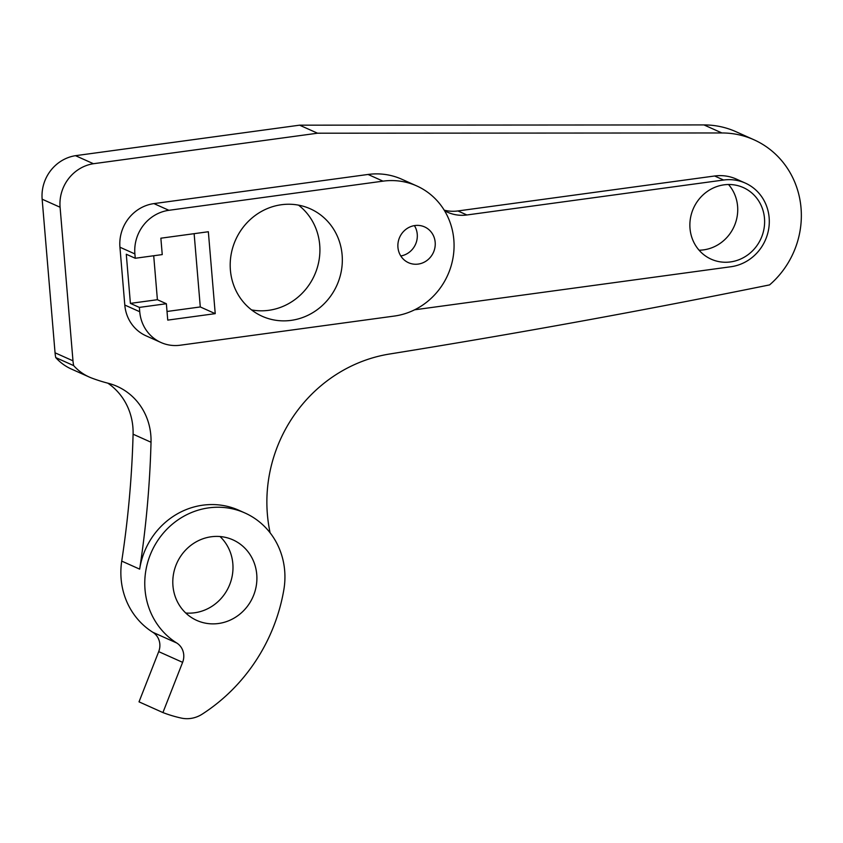 <?xml version="1.0" encoding="UTF-8"?>
<svg xmlns="http://www.w3.org/2000/svg" width="843" height="843" viewBox="0 0 843 843"><rect width="100%" height="100%" fill="white"/><g stroke="black" fill="none" stroke-linecap="round" stroke-linejoin="round"><path stroke-width="1.26" d="M172.952 585.843A44.152 41.623 114.1 0 0 196.788 620.427A44.152 41.623 114.1 0 0 238.832 614.937A44.152 41.623 114.1 0 0 256.746 574.431A44.152 41.623 114.1 0 0 232.91 539.847A44.152 41.623 114.1 0 0 190.866 545.347A44.152 41.623 114.1 0 0 172.952 585.843M181.277 718.078A29.431 27.745 114.1 0 0 202.204 714.147A176.598 166.471 114.1 0 0 283.828 589.858A73.583 69.368 114.1 0 0 284.671 570.627A73.583 69.368 114.1 0 0 244.944 512.987A73.583 69.368 114.1 0 0 174.88 522.144A73.583 69.368 114.1 0 0 145.028 589.647A73.583 69.368 114.1 0 0 176.745 643.009L152.846 632.292A16.196 15.269 -65.9 0 1 158.705 651.628L139.021 701.85L162.92 712.567A142.267 134.1 114.1 0 0 181.277 718.078M162.92 712.567L182.615 662.345A16.196 15.269 114.1 0 0 176.745 643.009M220.034 536.538A44.152 41.623 -65.9 0 1 232.837 563.714A44.152 41.623 -65.9 0 1 185.755 613.019M89.21 377.021A51.223 48.283 -65.9 0 1 73.678 365.62L55.743 357.58A51.223 48.283 114.1 0 0 71.276 368.992L89.21 377.021A51.223 48.283 -65.9 0 0 91.761 378.075A175.607 165.534 -65.9 0 0 108.231 383.27A62.298 58.725 114.1 0 1 117.188 386.4A62.298 58.725 114.1 0 1 151.023 442.238L133.089 434.198A62.298 58.725 114.1 0 0 107.851 383.175M133.089 434.198A981.126 924.845 -65.9 0 1 121.729 561.101A73.583 69.368 -65.9 0 0 121.118 578.93A73.583 69.368 -65.9 0 0 152.846 632.292M151.023 442.238A981.126 924.845 -65.9 0 1 139.664 569.141L121.729 561.101M270.118 532.829A147.167 138.726 -65.9 0 1 267.389 514.367A144.701 136.397 -65.9 0 1 389.571 354.018A9968.212 9396.457 114.1 0 0 769.596 284.892A87.219 82.224 -65.9 0 0 753.958 139.769L736.034 131.729A87.219 82.224 114.1 0 0 703.968 124.922L299.592 125.175L75.501 155.681L93.436 163.721L317.526 133.205L299.592 125.175M317.526 133.205L721.893 132.962A87.219 82.224 -65.9 0 1 753.958 139.769M251.572 309.908A58.862 55.49 114.1 0 0 319.708 244.902A58.862 55.49 114.1 0 0 298.538 205.144M414.398 225.618A19.621 18.493 -65.9 0 1 417.253 234.238A19.621 18.493 -65.9 0 1 400.794 255.966M435.178 242.278A19.621 18.493 -65.9 0 1 427.222 260.276A19.621 18.493 -65.9 0 1 408.539 262.721A19.621 18.493 -65.9 0 1 397.938 247.347A19.621 18.493 -65.9 0 1 405.904 229.349A19.621 18.493 -65.9 0 1 424.587 226.904A19.621 18.493 -65.9 0 1 435.178 242.278M153.711 255.745L157.399 299.708L130.402 303.385L126.281 254.238L135.249 258.264L162.246 254.586L160.865 238.2L208.347 231.741L215.228 313.649L167.746 320.108L166.366 303.733L139.369 307.4L130.402 303.385M157.399 299.708L166.366 303.733M194.132 233.669L200.286 306.947L167.019 311.478M200.286 306.947L215.228 313.649M764.485 218.316A39.242 36.997 -65.9 0 1 748.563 254.312A39.242 36.997 -65.9 0 1 711.197 259.191A39.242 36.997 -65.9 0 1 690.006 228.453A39.242 36.997 -65.9 0 1 705.939 192.457A39.242 36.997 -65.9 0 1 743.305 187.567A39.242 36.997 -65.9 0 1 764.485 218.316M444.503 210.655A39.242 36.997 114.1 0 0 447.601 212.236A39.242 36.997 114.1 0 0 466.896 214.976L723.61 180.023A44.152 41.623 -65.9 0 1 745.307 183.089A44.152 41.623 -65.9 0 1 769.143 217.673A44.152 41.623 -65.9 0 1 730.892 266.746L414.619 309.803M342.121 254.944A58.862 55.49 -65.9 0 1 318.243 308.938A58.862 55.49 -65.9 0 1 262.184 316.273A58.862 55.49 -65.9 0 1 230.402 270.16A58.862 55.49 -65.9 0 1 254.291 216.156A58.862 55.49 -65.9 0 1 310.34 208.832A58.862 55.49 -65.9 0 1 342.121 254.944M139.369 307.4L139.738 311.741A39.242 36.997 114.1 0 0 160.918 342.479A39.242 36.997 114.1 0 0 180.212 345.219L394.324 316.062A68.683 64.742 -65.9 0 0 453.829 239.739A68.683 64.742 -65.9 0 0 416.748 185.934L401.805 179.243A68.683 64.742 -65.9 0 0 368.054 174.459L153.942 203.606A39.242 36.997 114.1 0 0 119.938 247.22L124.796 305.04A39.242 36.997 114.1 0 0 145.976 335.788L160.918 342.479M135.249 258.264L134.88 253.922A39.242 36.997 114.1 0 1 168.885 210.307L382.996 181.15A68.683 64.742 -65.9 0 1 416.748 185.934M93.436 163.721A39.242 36.997 -65.9 0 0 60.085 207.241L42.15 199.201A39.242 36.997 -65.9 0 1 75.501 155.681M42.15 199.201L55.048 352.796A39.242 36.997 -65.9 0 0 55.743 357.58M60.085 207.241L72.983 360.836L55.048 352.796M444.208 210.17A39.242 36.997 114.1 0 0 457.928 210.95L714.643 175.997A44.152 41.623 -65.9 0 1 736.339 179.074L745.307 183.089M728.521 184.512A39.242 36.997 -65.9 0 1 737.593 206.25A39.242 36.997 -65.9 0 1 699.079 250.202M73.678 365.62A39.242 36.997 -65.9 0 1 72.983 360.836M244.944 512.987L238.969 510.31A73.583 69.368 114.1 0 0 139.664 569.141M182.615 662.345L158.705 651.628M721.893 132.962L703.968 124.922M168.885 210.307L153.942 203.606M382.996 181.15L368.054 174.459M134.88 253.922L119.938 247.22M139.738 311.741L124.796 305.04M466.896 214.976L457.928 210.95M723.61 180.023L714.643 175.997"/></g></svg>
